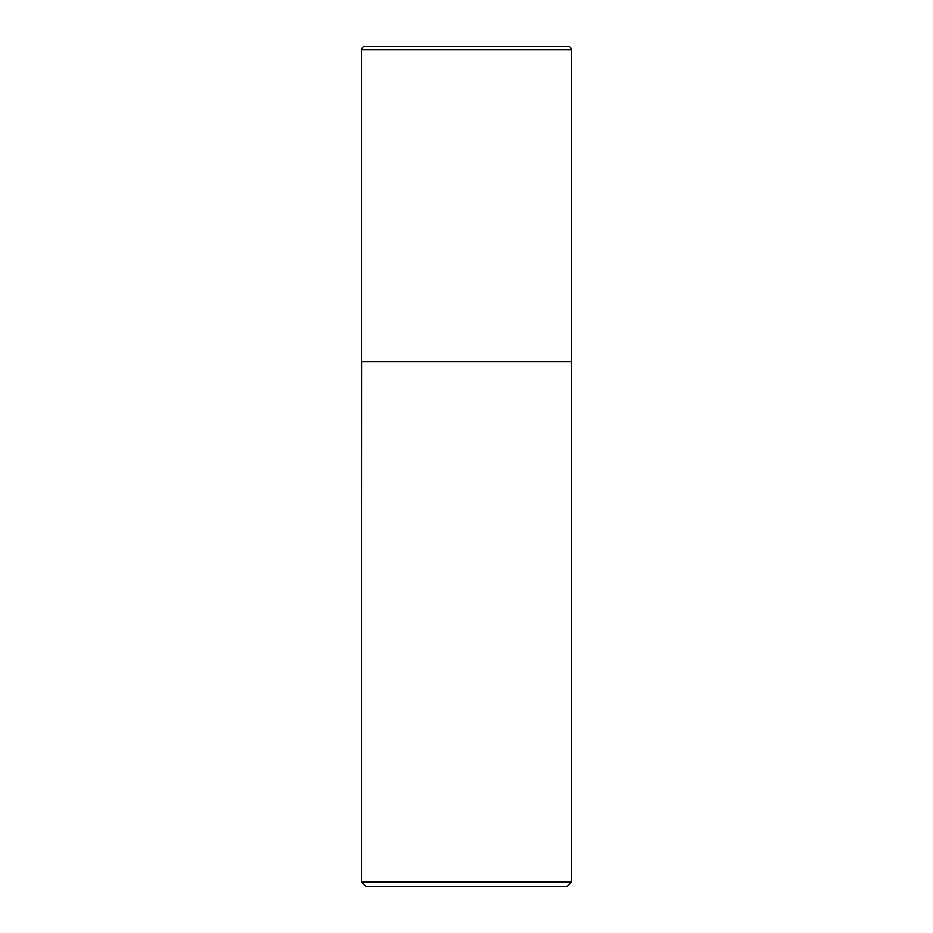 <?xml version="1.0" encoding="UTF-8"?>
<svg xmlns="http://www.w3.org/2000/svg" width="933" height="933" viewBox="0 0 933 933"><rect width="100%" height="100%" fill="white"/><g stroke="black" fill="none" stroke-linecap="round" stroke-linejoin="round"><path stroke-width="1.4" d="M571.462 49.799A3.149 3.149 0 0 0 568.15 46.65L364.85 46.65A3.149 3.149 0 0 0 361.538 49.799L361.538 361.538L571.462 361.538L571.462 49.799L361.538 49.799M361.747 361.538L361.538 882.151L571.462 882.151L571.462 361.747L361.538 361.747M571.462 882.151L567.264 886.35L365.736 886.35L361.538 882.151M568.314 46.65L364.686 46.65"/></g></svg>
